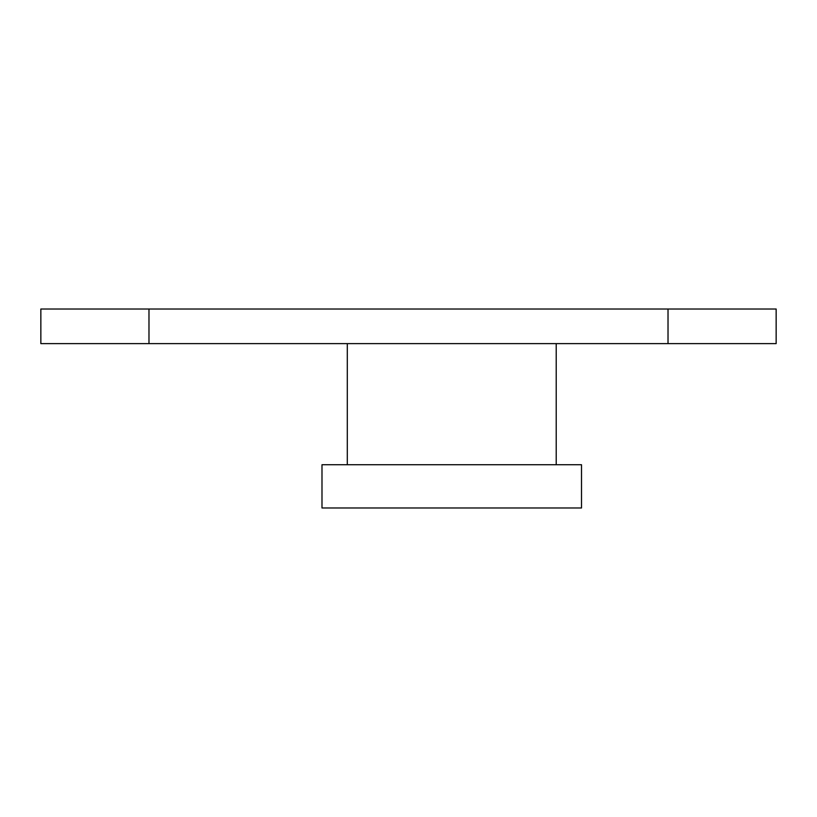 <?xml version="1.0" encoding="UTF-8"?>
<svg xmlns="http://www.w3.org/2000/svg" width="817" height="817" viewBox="0 0 817 817"><rect width="100%" height="100%" fill="white"/><g stroke="black" fill="none" stroke-linecap="round" stroke-linejoin="round"><path stroke-width="1.23" d="M668.02 343.62L668.02 309.02L776.15 309.02L776.15 343.62L40.85 343.62L40.85 309.02L148.98 309.02L148.98 343.62M668.02 309.02L148.98 309.02M581.51 464.73L321.99 464.73L321.99 507.98L581.51 507.98L581.51 464.73M556.214 464.73L556.214 343.62M347.296 464.73L347.296 343.62"/></g></svg>
